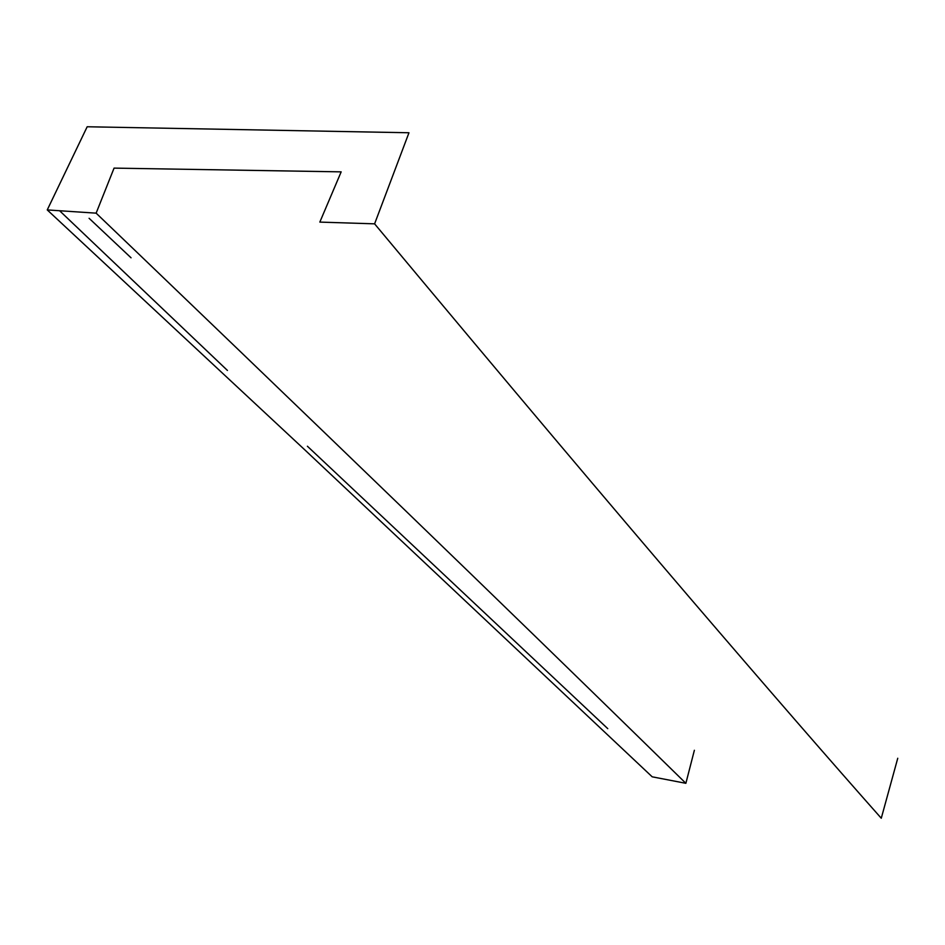 <?xml version="1.0" encoding="UTF-8"?>
<svg xmlns="http://www.w3.org/2000/svg" width="945" height="945" viewBox="0 0 945 945"><rect width="100%" height="100%" fill="white"/><g stroke="black" fill="none" stroke-linecap="round" stroke-linejoin="round"><path stroke-width="1.42" d="M47.25 209.92L87.176 126.76L408.961 132.761L374.598 223.835L319.835 222.099L341.169 171.86L114.061 168.115L96.13 213.157L137.131 252.457C424.896 528.538 568.654 668.469 685.869 783.31L652.204 776.825L304.077 449.182L47.25 209.92L96.13 213.157M374.598 223.835C513.702 390.651 610.505 505.055 690.24 598.291C767.316 688.22 830.986 761.528 881.272 818.24L897.75 758.256M685.869 783.31L694.374 750.283M131.06 257.808L89.09 218.283M59.582 210.723L227.438 370.452M607.765 728.654L307.409 446.241"/></g></svg>
